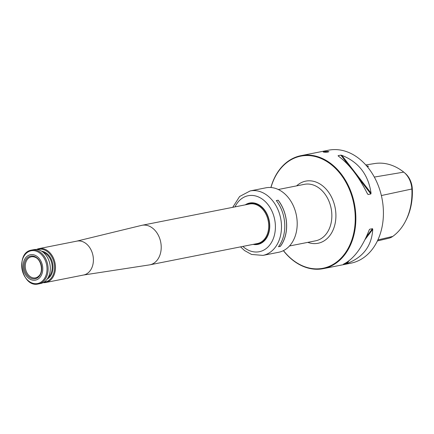 <?xml version="1.0" encoding="UTF-8"?>
<svg xmlns="http://www.w3.org/2000/svg" width="434" height="434" viewBox="0 0 434 434"><rect width="100%" height="100%" fill="white"/><g stroke="black" fill="none" stroke-linecap="round" stroke-linejoin="round"><path stroke-width="0.65" d="M283.467 250.613A57.152 42.738 -101.2 0 0 352.961 236.253A57.152 42.738 -101.2 0 0 309.209 155.6A57.152 42.738 -101.2 0 0 270.973 187.521M377.396 240.946L388.766 238.25A19.411 14.517 -101.2 0 0 392.732 236.427A56.637 42.353 -101.2 0 0 405.573 221.074A56.637 42.353 -101.2 0 0 411.888 189.257A19.411 14.517 -101.2 0 0 404.255 172.537A19.411 14.517 -101.2 0 0 403.75 172.124A56.637 42.353 -101.2 0 0 374.77 163.526L365.797 164.953M368.352 166.58L368.298 166.173L366.497 165.734M368.32 166.613A6.548 0.852 -2.7 0 0 368.336 166.547A6.548 0.852 -2.7 0 0 366.784 166.076M300.979 155.66L328.543 150.202A57.586 43.064 78.8 0 1 381.969 198.327A57.586 43.064 78.8 0 1 350.911 263.183L323.346 268.641A57.586 43.064 -101.2 0 0 355.3 209.389A57.586 43.064 -101.2 0 0 309.469 155.117A57.586 43.064 -101.2 0 0 300.979 155.66A57.586 43.064 -101.2 0 0 270.881 187.515M283.38 250.657A57.586 43.064 -101.2 0 0 314.851 269.183A57.586 43.064 -101.2 0 0 323.346 268.641M327.941 151.461C325.435 151.471 323.851 151.656 323.194 152.008C325.131 152.388 327.052 152.296 328.945 151.737L327.941 151.461M371.048 193.125C368.347 174.609 358.609 162.012 341.84 155.339L371.048 193.125L370.864 193.965L368.103 194.513L367.294 193.466M338.265 156.045L338.086 155.681L338.265 156.045C349.017 163.911 358.75 176.508 367.473 193.83M338.487 156.202L338.086 155.681L340.847 155.133L341.84 155.339M369.502 229.418L369.182 230.042C362.119 247.917 353.515 259.304 343.365 264.208L346.94 263.503C363.106 257.405 371.71 246.018 372.757 229.336L365.048 239.535M369.253 229.874L369.741 229.223L372.502 228.68L372.757 229.336M404.255 172.537L405.188 173.34A18.076 13.519 78.8 0 1 412.3 188.909A55.302 41.355 78.8 0 1 406.132 219.978L405.573 221.074M325.104 152.236A2.881 0.374 177.3 0 1 327.507 152.15M33.906 277.955A10.72 8.018 78.8 0 1 25.367 267.821A10.72 8.018 78.8 0 1 31.367 256.809A10.72 8.018 78.8 0 1 34.904 257.172C41.268 259.071 43.829 271.982 38.664 276.165A10.72 8.018 78.8 0 1 35.534 277.847A10.72 8.018 78.8 0 1 33.906 277.955M33.478 278.861A11.544 8.631 78.8 0 1 25.101 261.214A11.544 8.631 78.8 0 1 40.243 262.212A11.544 8.631 78.8 0 1 33.478 278.861M37.606 249.626A16.628 12.434 78.8 0 1 54.141 263.232A16.628 12.434 78.8 0 1 44.04 282.111M36.499 249.479A17.273 12.917 78.8 0 1 39.011 248.617A17.273 12.917 78.8 0 1 55.037 263.053A17.273 12.917 78.8 0 1 45.716 282.512A17.273 12.917 78.8 0 1 43.172 282.675A17.273 12.917 78.8 0 1 43.069 282.664M38.355 283.966L40.563 283.532A17.273 12.917 -101.2 0 0 50.149 265.754A17.273 12.917 -101.2 0 0 36.402 249.474A17.273 12.917 -101.2 0 0 33.852 249.637L31.644 250.076C14.696 252.534 21.749 288.154 38.355 283.966A17.273 12.917 -101.2 0 0 47.941 266.194A17.273 12.917 -101.2 0 0 34.188 249.913A17.273 12.917 -101.2 0 0 31.644 250.076M33.548 280.261A12.955 9.689 78.8 0 1 24.141 260.454A12.955 9.689 78.8 0 1 41.138 261.572A12.955 9.689 78.8 0 1 33.548 280.261M76.731 241.147L141.533 225.392A20.154 15.071 78.8 0 1 142.01 225.289A20.154 15.071 78.8 0 1 160.71 242.134A20.154 15.071 78.8 0 1 149.838 264.832A20.154 15.071 78.8 0 1 149.361 264.914L83.442 275.042M39.011 248.617L76.937 241.109A17.273 12.917 78.8 0 1 92.963 255.545A17.273 12.917 78.8 0 1 83.643 275.004L45.716 282.512M258.013 244.147A20.875 15.608 78.8 0 1 255.008 244.331A20.875 15.608 78.8 0 1 253.961 244.217M246.132 204.674A20.875 15.608 78.8 0 1 249.908 203.193M278.134 200.253A32.789 24.521 78.8 0 1 280.31 246.322L280.348 246.376A32.859 24.57 78.8 0 0 278.172 200.204L276.322 200.611M278.53 246.675L280.31 246.322M280.348 246.376L278.476 246.745A32.859 24.57 78.8 0 0 276.295 200.573L278.172 200.204M253.819 244.244A20.875 15.608 -101.2 0 0 254.867 244.358A20.875 15.608 -101.2 0 0 257.942 244.163A20.875 15.608 -101.2 0 0 269.53 222.685A20.875 15.608 -101.2 0 0 252.913 203.009A20.875 15.608 -101.2 0 0 249.838 203.21A20.875 15.608 -101.2 0 0 245.991 204.702M253.109 244.385A21.092 15.77 -101.2 0 0 269.753 225.826A21.092 15.77 -101.2 0 0 252.767 202.824A21.092 15.77 -101.2 0 0 245.281 204.843M250.179 190.922L265.885 187.813A32.859 24.57 78.8 0 1 296.373 215.275A32.859 24.57 78.8 0 1 278.65 252.279L262.944 255.393A32.859 24.57 -101.2 0 0 281.178 221.579A32.859 24.57 -101.2 0 0 255.029 190.613A32.859 24.57 -101.2 0 0 250.179 190.922L239.617 196.493L232.727 207.327M307.793 242.367A31.671 23.686 -101.2 0 0 335.878 217.412A31.671 23.686 -101.2 0 0 310.402 180.837A31.671 23.686 -101.2 0 0 296.606 185.877M403.75 172.124L374.325 177.072M412.3 188.909L381.361 195.544M392.732 236.427L377.878 239.926M348.958 260.834L346.94 263.503M372.502 228.68L366.339 236.834M347.309 262.022L345.974 263.791M340.847 155.133L349.674 166.553M357.491 176.671L370.864 193.965M289.473 245.991L315.594 240.821A28.79 21.532 -101.2 0 0 331.576 211.195A28.79 21.532 -101.2 0 0 308.661 184.059A28.79 21.532 -101.2 0 0 304.413 184.331L278.292 189.501M33.57 250.613A16.698 12.488 -101.2 0 0 21.7 266.319A16.698 12.488 -101.2 0 0 35.127 283.69A16.698 12.488 -101.2 0 0 46.997 267.984A16.698 12.488 -101.2 0 0 33.57 250.613M43.145 252.273A14.034 10.497 78.8 0 1 51.863 263.682A14.034 10.497 78.8 0 1 48.147 277.554M41.637 251.21A14.615 10.926 78.8 0 1 52.66 263.525A14.615 10.926 78.8 0 1 47.165 279.111M142.01 225.289L249.523 204.007A20.154 15.071 78.8 0 1 268.223 220.846A20.154 15.071 78.8 0 1 257.351 243.545L149.838 264.832M254.758 244.06A20.588 15.396 -101.2 0 0 254.883 244.071A20.588 15.396 -101.2 0 0 269.514 224.703A20.588 15.396 -101.2 0 0 252.962 203.291A20.588 15.396 -101.2 0 0 246.93 204.517M242.839 246.42A28.541 21.342 -101.2 0 0 274.82 233.286A28.541 21.342 -101.2 0 0 252.414 195.446A28.541 21.342 -101.2 0 0 235.011 206.877M240.555 246.87L244.505 250.532L251.536 254.443L262.944 255.393"/></g></svg>
